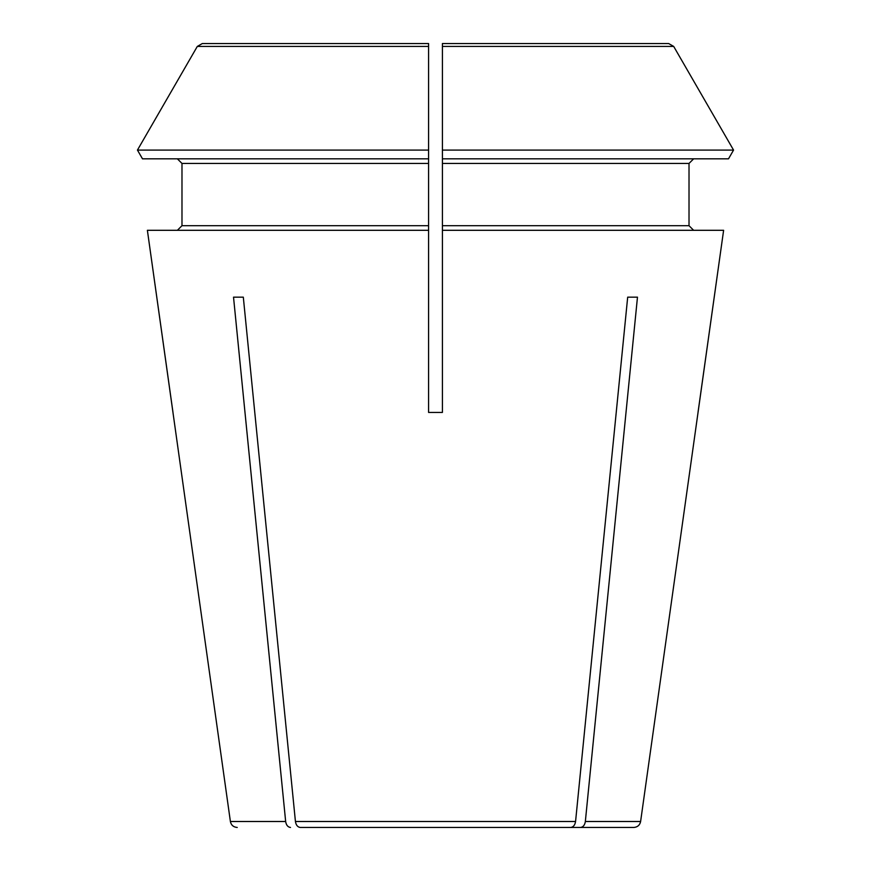 <?xml version="1.0" encoding="UTF-8"?>
<svg xmlns="http://www.w3.org/2000/svg" width="871" height="871" viewBox="0 0 871 871"><rect width="100%" height="100%" fill="white"/><g stroke="black" fill="none" stroke-linecap="round" stroke-linejoin="round"><path stroke-width="1.31" d="M633.761 827.45L580.5 827.45C583.124 827.112 584.746 825.131 585.345 821.495L640.61 821.495C639.837 825.142 637.561 827.134 633.761 827.45L323.489 827.45M233.526 297.163L243.314 297.163L233.526 297.163L285.655 821.495C286.254 825.131 287.876 827.112 290.5 827.45M442.414 163.443L689.015 163.443L693.632 158.827L689.015 163.443L689.015 225.687L442.414 225.687L442.414 43.55L442.414 48.166L442.414 43.55L668.699 43.55L673.697 46.435A1815327.215 1815327.215 -120 0 1 733.556 150.084L728.504 158.827L442.414 158.827L442.414 48.166M428.586 48.166L428.586 43.55L202.301 43.55L428.586 43.55L428.586 158.827L142.496 158.827L137.444 150.084A1793062.299 1793062.299 0 0 1 197.303 46.435L202.301 43.55L428.586 43.55L428.586 225.687L181.985 225.687L177.368 230.303L181.985 225.687L181.985 163.443L177.368 158.827L181.985 163.443L428.586 163.443M547.511 827.45L580.5 827.45M243.314 297.163L295.432 821.495C296.042 825.131 297.653 827.112 300.288 827.45L570.712 827.45C573.347 827.112 574.958 825.131 575.568 821.495L627.686 297.163L637.474 297.163L627.686 297.163M693.632 230.303L689.015 225.687L693.632 230.303M640.61 821.495L723.616 230.303L442.414 230.303L442.414 225.687M442.414 412.44L442.414 230.303L442.414 412.44L428.586 412.44L428.586 230.303L147.384 230.303L230.39 821.495C231.163 825.142 233.439 827.134 237.239 827.45M147.384 230.303L172.991 412.44M142.496 158.827L137.444 150.084A1793062.299 1793062.299 120 0 1 197.303 46.435L428.586 46.435M585.345 821.495L637.474 297.163M428.586 225.687L428.586 412.44M442.414 150.084L733.556 150.084A1815327.585 1815327.585 -120 0 0 673.697 46.435L668.699 43.55L442.414 43.55M428.586 150.084L137.444 150.084M733.556 150.084L728.504 158.827M698.009 412.44L723.616 230.303M285.655 821.495L230.39 821.495M575.568 821.495L295.432 821.495M673.697 46.435L442.414 46.435"/></g></svg>
